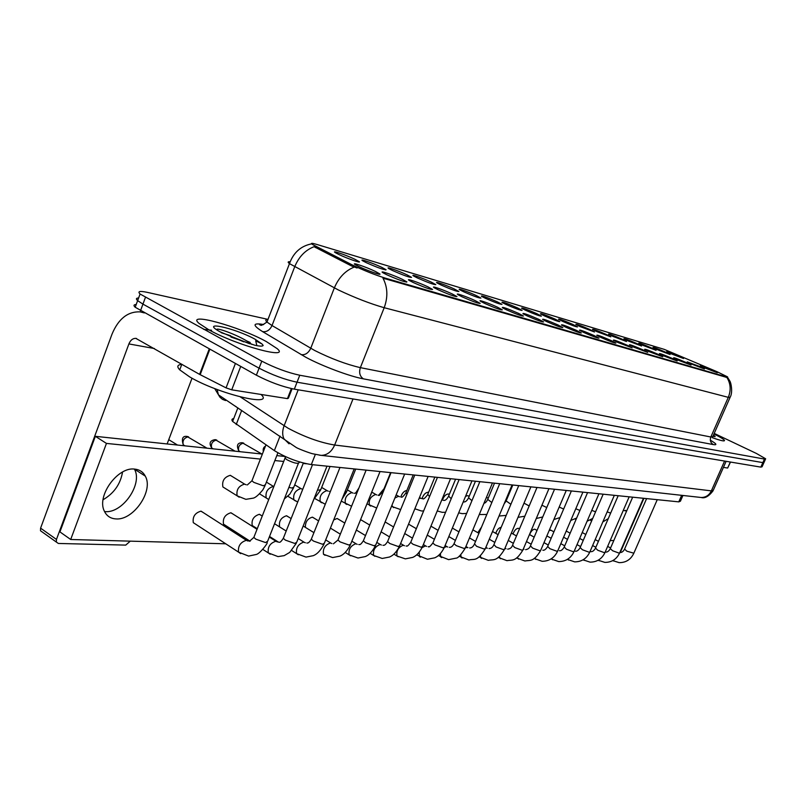 <?xml version="1.0" encoding="UTF-8"?>
<svg xmlns="http://www.w3.org/2000/svg" width="806" height="806" viewBox="0 0 806 806"><rect width="100%" height="100%" fill="white"/><g stroke="black" fill="none" stroke-linecap="round" stroke-linejoin="round"><path stroke-width="1.21" d="M657.353 349.683L652.971 347.507C652.981 346.973 657.112 348.504 665.373 352.081L670.058 354.509L657.353 349.683M643.067 345.411L638.705 343.235C638.674 342.671 642.906 344.222 651.379 347.9L656.074 350.338L643.067 345.411M628.227 340.978L623.884 338.812C623.824 338.198 628.146 339.779 636.861 343.558L641.556 346.016L628.227 340.978M612.812 336.364L608.5 334.208C608.389 333.553 612.822 335.165 621.789 339.054L626.484 341.512L612.812 336.364M596.772 331.578L592.501 329.432C592.35 328.717 596.883 330.369 606.112 334.369L610.807 336.837L596.772 331.578M580.098 326.591L575.857 324.455C575.655 323.69 580.3 325.372 589.811 329.493L594.506 331.981L580.098 326.591M562.719 321.403L558.528 319.287C558.266 318.461 563.041 320.173 572.844 324.425L577.519 326.914C576.068 326.924 571.132 325.09 562.719 321.403M544.604 315.982L540.473 313.897C540.151 313 545.037 314.753 555.163 319.136L559.827 321.634C558.336 321.665 553.259 319.781 544.604 315.982M525.713 310.34L521.643 308.275C521.24 307.308 526.268 309.091 536.725 313.625L541.38 316.133C539.849 316.184 534.62 314.249 525.713 310.34M505.977 304.436L501.977 302.411C501.503 301.363 506.672 303.187 517.482 307.882L522.117 310.381C520.545 310.461 515.165 308.476 505.977 304.436M485.353 298.27L481.434 296.286C480.88 295.157 486.189 297.021 497.373 301.867L501.987 304.366C500.375 304.477 494.834 302.441 485.353 298.27M463.772 291.822L459.954 289.878C455.803 287.44 468.256 291.782 476.356 295.59L480.93 298.079C479.278 298.22 473.555 296.134 463.772 291.822M441.164 285.072L437.457 283.178C432.993 280.569 446.03 285.082 454.352 289.011L458.896 291.5C457.193 291.671 451.289 289.525 441.164 285.072M417.468 277.989L413.871 276.146C409.065 273.365 422.737 278.07 431.291 282.12L435.794 284.599C434.051 284.8 427.946 282.594 417.468 277.989M392.582 270.544L389.127 268.781C383.948 265.799 398.305 270.695 407.101 274.886L411.554 277.355C409.76 277.596 403.443 275.33 392.582 270.544M366.428 262.736L363.133 261.043C357.532 257.849 372.644 262.958 381.691 267.3L386.084 269.738C384.25 270.03 377.702 267.693 366.428 262.736M338.913 254.505L335.79 252.903C329.725 249.487 345.653 254.827 354.983 259.31L359.305 261.728C361.148 263.391 346.882 258.353 338.913 254.505M671.126 353.794L666.733 351.618L678.853 356.111L683.538 358.519L671.126 353.794M691.85 364.171L687.246 361.884L699.517 366.428L704.424 368.957L691.85 364.171M678.178 360.171L673.594 357.884C673.544 357.31 677.725 358.851 686.138 362.499L691.044 365.047L678.178 360.171M663.973 356.01L659.409 353.723C659.328 353.109 663.61 354.68 672.244 358.428L677.161 360.997L663.973 356.01M649.223 351.678L644.679 349.401C644.548 348.746 648.931 350.338 657.817 354.197L662.744 356.786L649.223 351.678M633.879 347.185L629.355 344.918C629.184 344.202 633.667 345.834 642.815 349.804L647.742 352.403L633.879 347.185M617.91 342.5L613.426 340.243C613.195 339.477 617.789 341.14 627.209 345.23L632.146 347.839L617.91 342.5M601.276 337.623L596.823 335.387C596.541 334.55 601.256 336.253 610.968 340.464L615.895 343.084C614.464 343.094 609.588 341.281 601.276 337.623M583.937 332.546L579.534 330.319C579.182 329.422 584.018 331.155 594.042 335.508L598.959 338.137C597.498 338.167 592.481 336.304 583.937 332.546M565.842 327.236L561.5 325.04C561.067 324.072 566.034 325.836 576.381 330.329L581.297 332.969C579.796 333.019 574.648 331.115 565.842 327.236M546.942 321.705L542.66 319.529C542.156 318.481 547.254 320.284 557.953 324.929L562.86 327.579C561.319 327.649 556.009 325.695 546.942 321.705M527.184 315.912L522.983 313.776C522.389 312.637 527.628 314.481 538.7 319.287L543.587 321.937C542.015 322.037 536.544 320.032 527.184 315.912M506.511 309.847L502.4 307.751C501.705 306.522 507.095 308.406 518.57 313.383L523.437 316.043C521.814 316.174 516.172 314.108 506.511 309.847M484.859 303.499L480.839 301.454C476.507 298.895 489.111 303.268 497.493 307.207L502.329 309.857C500.667 310.028 494.844 307.902 484.859 303.499M462.15 296.85L458.251 294.855C453.566 292.115 466.785 296.658 475.399 300.729L480.195 303.378C478.502 303.58 472.487 301.404 462.15 296.85M438.303 289.858L434.535 287.923C429.487 284.992 443.35 289.727 452.216 293.938L456.982 296.578C455.239 296.82 449.013 294.583 438.303 289.858M413.236 282.513L409.619 280.649C404.159 277.516 418.727 282.443 427.865 286.805L432.58 289.425C430.797 289.717 424.349 287.42 413.236 282.513M386.85 274.775L383.404 273.002C377.49 269.637 392.844 274.775 402.265 279.289L406.909 281.899C405.086 282.251 398.396 279.873 386.85 274.775M359.053 266.625L355.789 264.952C349.371 261.325 365.571 266.705 375.294 271.39L379.868 273.969C381.762 275.702 367.294 270.615 359.053 266.625M705.028 368.04L700.414 365.753L712.423 370.206L717.31 372.725L705.028 368.04M717.028 371.707L727.576 376.886L726.337 376.845L385.419 278.181C374.407 274.705 363.264 270.242 351.99 264.791L312.345 244.399C310.36 242.959 311.841 242.969 316.788 244.43L664.265 349.371L717.028 371.707M682.944 495.468L680.425 501.191L678.773 501.866L311.317 464.568C298.542 462.483 286.221 457.828 274.352 450.614L232.632 421.457C231.403 419.855 231.785 418.868 233.77 418.495M266.242 341.522C239.019 326.41 184.957 311.479 199.072 323.438L208.784 329.775C236.823 345.512 290.986 360.08 277.113 348.595L266.242 341.522C239.019 326.41 184.957 311.479 199.072 323.438L208.784 329.775C236.823 345.512 290.986 360.08 277.113 348.595L266.242 341.522M727.465 377.148L729.853 381.067C731.032 382.649 733.017 392.371 730.135 397.267L728.302 397.348C731.153 390.265 730.689 383.646 726.911 377.47L382.951 278.151C387.686 287.148 388.099 297.001 384.19 307.711C370.166 303.691 354.872 297.777 338.329 289.938L289.465 263.633C287.551 262.172 287.772 261.547 290.11 261.789M250.082 342.58L247.603 341.482L250.082 342.58M136.194 304.527C133.685 304.618 133.353 305.524 135.186 307.237L256.368 375.183L259.079 368.181C272.156 374.941 284.81 379.626 297.041 382.205L763.856 462.795L297.041 382.205C284.81 379.626 272.156 374.941 259.079 368.181L142.944 304.124L259.079 368.181L261.789 361.159C274.886 367.899 287.541 372.594 299.761 375.243L764.441 459.057L765.65 458.785L756.471 453.486L714.207 433.406M138.602 297.998C136.103 298.059 135.781 298.935 137.635 300.638L142.944 304.124L137.635 300.638L140.083 294.019L261.789 361.159M357.068 267.995L351.527 265.96L314.058 246.696C305.293 250.112 298.845 256.812 294.694 266.786L272.025 325.543L314.632 350.459C330.913 358.599 346.157 364.332 360.363 367.647L710.832 437.003L712.796 436.62L729.974 397.65M712.333 437.678C720.917 440.731 724.957 441.617 724.453 440.328C723.576 439.149 720.08 437.023 713.965 433.96C720.08 437.023 723.576 439.149 724.453 440.328C724.957 441.617 720.917 440.731 712.333 437.678M267.995 319.398L147.427 292.387C139.75 290.765 137.302 291.309 140.083 294.019M256.368 375.183C269.426 381.973 282.08 386.638 294.331 389.157L760.834 467.117L762.063 466.795L763.695 463.148M236.198 406.738L235.423 406.214M657.313 499.69L655.419 499.498M643.531 498.289L641.566 498.088M629.234 496.839L627.209 496.637M614.404 495.337L612.298 495.126M599.009 493.776L596.813 493.554M712.867 436.449L715.093 436.409L713.431 435.18M714.59 435.915L715.043 436.731M181.783 364.403C177.34 364.775 176.655 366.599 179.728 369.853L189.601 376.855C218.366 393.973 275.068 407.544 261.134 394.547M191.687 369.863L192.614 370.387M251.915 344.434L248.49 342.036C237.095 334.631 216.905 327.589 216.834 329.412M230.959 337.059L254.867 345.24C259.995 346.358 262.766 346.409 263.169 345.401L261.98 343.961L255.683 340.807L256.782 345.23L256.167 345.512M219.967 331.76L243.785 341.855M723.425 467.379L727.647 468.044L730.327 462.019M730.508 462.05L727.647 468.044M122.552 472.034C120.457 484.124 113.958 493.363 103.067 499.75M145.271 476.104C143.055 471.923 139.519 469.596 134.662 469.102C117.878 466.533 96.508 495.791 104.266 510.974C106.553 515.921 110.432 518.57 115.913 518.913C133.464 520.605 153.886 490.693 145.271 476.104L134.39 469.102C143.085 483.691 122.754 513.412 105.153 511.619L104.548 511.578L105.153 511.619C122.754 513.412 143.085 483.691 134.39 469.102L134.37 469.072M240.702 366.468L231.735 389.832L287.45 398.617L291.369 388.573M144.375 312.93L140.103 311.862C127.771 311.388 118.401 318.833 112.004 334.178L40.592 528.152L56.46 539.436L128.9 343.93C130.481 340.142 132.789 338.288 135.821 338.359L199.586 374.377L209.228 348.978M42.466 532.162L40.481 530.741L40.592 528.152M56.46 539.436L56.329 542.045L58.354 543.456L125.736 545.108L130.28 541.148M167.124 443.945L192.03 378.216M292.084 388.724L288.397 398.184L287.45 398.617M231.735 389.832L226.063 387.867L199.586 374.377M232.531 476.689L230.264 475.328C224.32 477.061 221.852 480.94 222.879 486.945L237.145 495.831C236.158 489.806 238.636 485.907 244.561 484.124L246.183 484.759M203.434 512.687L200.926 511.165C195.012 512.898 192.463 516.727 193.299 522.661L238.546 552.13C237.841 546.156 240.42 542.216 246.293 540.332L248.167 541.058M233.115 514.127L230.818 512.777C225.055 514.56 222.617 518.349 223.504 524.132L250.122 541.229M261.386 515.508L259.29 514.319C253.668 516.142 251.321 519.88 252.238 525.522L257.265 528.706M288.346 516.848L286.412 515.78C280.951 517.654 278.685 521.331 279.622 526.832M314.078 518.127L312.305 517.18C307.509 518.631 305.212 522.036 305.403 527.386M338.661 519.366L337.039 518.51L333.694 519.951M428.58 492.375L428.046 492.244C425.427 492.577 423.422 494.713 422.032 498.632M449.274 494.461L448.227 493.967C445.738 494.29 443.804 496.345 442.413 500.143M468.588 496.093L467.601 495.63L465.546 496.345M362.186 520.555L360.514 519.779M487.136 497.645L486.481 497.262M518.983 528.655L518.147 528.293C516.031 528.645 514.319 530.55 513.009 533.985M535.365 529.522L534.59 529.179C532.595 529.502 530.942 531.315 529.633 534.61M551.173 530.348L549.229 530.388M501.161 527.376L501.08 527.366C498.823 527.769 497.05 529.754 495.75 533.34M610.152 540.614L613.829 540.494M625.416 510.359L626.645 511.014L623.26 510.43M358.982 487.862L355.567 493.222M406.869 490.441C404.169 490.894 402.144 493.081 400.794 497.01M620.277 552.523L643.903 498.33M306.421 463.762L303.187 463.44M283.702 461.455L274.856 460.548M260.409 459.077L106.452 443.411L70.696 539.496L225.74 543.798M481.565 527.023L477.827 532.685M384.089 488.658L378.669 495.186M262.373 454.07L95.35 436.318L59.936 531.9L70.696 539.496M285.153 456.488L276.801 455.602M106.452 443.411L95.35 436.318M583.01 492.144L580.733 491.912M566.366 490.461L563.999 490.219M549.047 488.698L546.579 488.446M531.013 486.874L528.444 486.612M512.213 484.96L509.533 484.688M492.597 482.975L489.796 482.683M472.115 480.89L469.193 480.598M450.695 478.724L447.642 478.411M428.298 476.447L425.094 476.124M404.824 474.059L401.469 473.727M380.21 471.56L376.694 471.208M354.378 468.941L350.681 468.568M327.226 466.19L323.337 465.787M299.782 462.029L298.935 462.785C297.474 463.974 293.525 462.976 287.067 459.803L284.992 458.191L285.284 457.264M385.419 278.181L385.107 278.967M351.99 264.791L351.527 265.96M316.033 246.495L315.589 247.633M726.337 376.845L726.115 377.369M681.654 495.327L678.773 501.866M241.679 410.405L236.218 424.53M280.045 436.096L274.352 450.614M315.348 454.413L311.317 464.568M363.395 378.85C359.829 376.382 358.821 372.644 360.363 367.647L384.19 307.711L728.302 397.348L710.832 437.003C709.713 440.328 710.549 442.857 713.34 444.59L363.395 378.85C350.026 376.483 322.037 366.035 306.028 357.38L262.615 331.639C252.218 325.06 252.57 322.682 263.673 324.516M354.267 267.068C345.341 270.645 338.701 277.586 334.349 287.913L310.733 348.293C308.456 353.038 305.273 355.154 301.172 354.65M710.338 440.197C716.514 443.784 717.521 445.244 713.34 444.59M299.761 375.243L294.331 389.157M764.441 459.057L760.834 467.117M145.402 297.474L140.486 310.763M267.985 319.418C265.496 319.438 265.154 320.314 266.977 322.047L272.025 325.543C269.829 330.148 266.685 332.183 262.615 331.639M240.41 396.965L287.994 428.167C304.386 436.923 319.932 442.544 334.651 445.033L711.345 490.884L713.33 490.159L726.125 461.314L346.711 397.912M724.584 461.052L711.345 490.884C709.159 495.277 705.774 497.473 701.2 497.493L699.981 497.352M298.2 389.802L284.105 425.79C282.322 430.555 282.221 434.837 283.813 438.615L289.052 443.824M217.167 389.52L218.396 394.809L296.346 447.562C298.855 449.053 310.693 453.466 312.98 453.828L321.151 455.38C327.135 455.249 331.629 451.793 334.651 445.033L353.008 398.96M214.718 388.583L219.887 397.146L222.436 399.333L225.579 400.552L222.788 397.751M713.038 490.854C708.726 496.425 704.776 498.632 701.2 497.493L319.327 455.158M657.212 499.78L633.838 553.198L626.877 551.203L624.579 549.108M613.437 560.976L612.872 560.573M610.656 513.1L607.17 511.87M591.644 520.928L591 519.618M643.42 498.38L619.723 552.755L618.968 553.077L612.6 550.74L610.303 548.614M599.029 560.694L598.354 560.14M629.123 496.929L605.084 552.291L604.288 552.644L597.79 550.256L595.503 548.1M584.098 560.402L583.322 559.666M614.283 495.428L589.901 551.818L589.065 552.191L582.426 549.763L580.159 547.566M568.613 560.099L567.736 559.163M598.878 493.866L574.144 551.314L573.257 551.717L566.477 549.239L564.23 547.012M552.543 559.777L551.566 558.608M595.574 511.81L591.775 510.369M576.23 519.034L576.139 518.389M579.917 510.46L575.786 508.767M563.656 509.039L559.183 507.055M251.774 344.323L249.286 343.175M230.667 335.749L221.398 332.757M211.575 330.238L203.606 329.322M250.142 342.459L246.737 340.948M261.98 343.961L255.079 339.235C234.264 327.699 198.075 320.022 220.844 332.243L249.457 343.688M128.9 343.93L154.409 348.535M209.812 349.3L200.17 374.689M226.063 387.867L235.392 363.516M582.869 492.234L557.772 550.8L556.835 551.233L549.904 548.705L547.677 546.428M535.849 559.445L534.781 558.004M566.225 490.552L540.745 550.256L539.758 550.72L532.675 548.14L530.469 545.833M518.5 559.112L517.341 557.339M523.336 548.987L523.95 549.299M548.896 488.789L523.044 549.682L521.996 550.196L514.752 547.566L512.566 545.209M500.455 558.749L499.226 556.603M504.899 548.402L506.037 548.755M546.76 507.538L541.924 505.211M529.179 505.956L524.011 503.156M510.883 504.294L506.138 500.919M530.852 486.955L504.606 549.098L503.498 549.642L496.083 546.962L493.927 544.554M481.676 558.377L480.87 557.903L480.376 555.767M485.615 547.949L487.388 548.201M512.042 485.051L485.393 548.473L484.225 549.067L476.618 546.327L474.502 543.879M462.11 557.994L461.223 557.46L460.77 554.81M465.435 547.627L467.954 547.617M492.416 483.056L465.354 547.828L464.115 548.473L456.327 545.672L454.01 543.748L454.252 543.173M441.698 557.591L440.741 557.006L440.388 553.672M444.489 547.345L446.615 546.569L447.703 547.012M471.923 480.981L444.438 547.143L443.119 547.848L435.129 544.977L432.842 543.063L433.094 542.438M420.41 557.178L419.352 556.523L419.251 552.211M422.062 547.647L425.397 545.914L426.565 546.377M450.504 478.804L422.576 546.438L421.175 547.193L412.984 544.262L410.728 542.347L411 541.672M398.164 556.734L397.005 556.009C396.179 550.901 398.265 547.314 403.242 545.219L404.481 545.722M491.821 502.531L487.731 499.388M471.953 500.667L468.558 497.796M451.209 498.682L448.579 496.133M419.221 498.158L421.276 498.42M415.422 509.1L414.828 508.858M429.558 496.556L427.744 494.4M394.839 498.108L398.456 496.284L399.544 496.718M393.54 507.619L391.857 505.433M406.929 494.259L405.992 492.597M428.087 476.527L399.716 545.682L398.224 546.508L389.812 543.516L387.585 541.612L387.888 540.866M374.911 556.281L373.631 555.465C372.805 550.226 374.951 546.569 380.069 544.503L381.399 545.027M404.612 474.15L375.777 544.896L374.185 545.793L365.551 542.72L363.355 540.836L363.687 540.02M350.57 555.797L349.149 554.881C348.333 549.501 350.55 545.793 355.819 543.748L357.239 544.312M379.989 471.651L350.691 544.06L348.988 545.047L340.112 541.904L337.966 540.03L338.319 539.143M325.07 555.304L323.498 554.266C322.692 548.745 324.989 544.967 330.4 542.952L331.921 543.556M354.146 469.021L324.365 543.184L322.541 544.262L313.413 541.038L311.307 539.194L311.7 538.217M298.321 554.77L296.578 553.611C295.792 547.929 298.18 544.1 303.741 542.116L305.373 542.76M326.974 466.261L296.709 542.257L294.764 543.435L285.364 540.121L283.309 538.317L283.732 537.239M270.232 554.226L268.297 552.896C267.542 547.072 270.02 543.194 275.743 541.249L277.486 541.934M298.391 463.359L267.622 541.279L265.527 542.559L255.845 539.164L253.85 537.4L254.313 536.222M240.702 553.641L238.546 552.13L248.631 556.08L256.308 554.457C259.814 553.742 268.247 542.952 267.169 542.438M370.679 506.077L369.47 505.332C368.443 500.073 370.518 496.456 375.677 494.491L376.835 494.944M383.293 491.7L383.263 490.703M371.344 493.474L370.871 494.199M346.781 504.465L345.442 503.629C344.404 498.229 346.54 494.552 351.849 492.607L353.088 493.091M239.987 451.582L238.788 450.856C236.259 445.506 237.377 442.796 242.153 442.726L261.859 454.02M355.708 469.082L346.721 491.459L344.837 492.204M321.755 502.773L320.284 501.836C319.247 496.284 321.453 492.547 326.914 490.632L328.233 491.156M240.218 451.713L238.788 450.856C237.861 446.897 239.402 444.308 243.412 443.109M212.996 448.71L211.656 447.894C208.774 443.229 209.943 440.479 215.172 439.643L235.05 451.169M330.027 466.473L320.909 489.343L319.126 490.189L317.564 489.907M295.55 501L293.908 499.942C292.87 494.239 295.167 490.451 300.779 488.567L302.19 489.121M213.227 448.851L211.656 447.894C210.729 443.824 212.331 441.204 216.451 440.036M184.735 445.698L183.244 444.781C181.41 438.615 182.65 435.824 186.932 436.419L206.961 448.176M303.348 463.027L293.817 487.126L291.913 488.033L288.901 487.378M268.045 499.146L266.222 497.947C265.214 492.083 267.592 488.235 273.365 486.401M184.967 445.839L183.244 444.781C182.327 440.61 183.99 437.96 188.221 436.822M277.899 452.811L265.365 484.779L263.32 485.786L253.86 482.391L251.935 480.799L252.318 479.822M239.17 497.191L237.145 495.831L245.86 499.337L253.396 498.118C255.673 497.514 258.837 494.733 262.897 489.786L264.993 485.746M237.871 407.856L232.632 421.457M379.263 274.242L379.868 273.969M406.365 282.14L406.909 281.899M358.741 261.98L359.305 261.728M385.57 269.97L386.084 269.738M311.277 243.926C300.729 246.102 293.455 252.681 289.465 263.633L266.977 322.047C262.736 324.929 260.65 325.936 260.731 325.07C258.383 324.556 259.21 324.425 263.23 324.687M765.499 459.128L763.856 462.795M135.186 307.237L137.635 300.638M633.728 553.44C630.735 559.616 625.869 562.679 619.139 562.648L612.782 560.613M619.824 552.533C621.638 552.684 623.179 551.626 624.469 549.36L646.614 498.602M610.575 547.979L607.653 546.387M598.425 541.35L595.191 539.587M585.801 534.469L582.234 532.524M602.838 521.905L608.258 518.641M591.654 520.898L590.153 520.082M619.602 553.017C616.58 559.283 611.663 562.407 604.843 562.397L598.193 560.23M605.528 552.1C607.25 552.291 608.802 551.223 610.182 548.886L632.66 497.191M595.856 547.294L592.622 545.521M583.252 540.383L579.685 538.428M570.154 533.199L566.235 531.043M604.963 552.584C601.901 558.941 596.924 562.125 590.032 562.135L583.07 559.827M590.707 551.647C592.35 551.898 593.911 550.81 595.382 548.392L618.182 495.72M580.582 546.579L577.025 544.614M567.505 539.365L563.596 537.199M553.903 531.859L550.659 530.066M589.77 552.12C586.677 558.588 581.65 561.832 574.658 561.863L567.374 559.394M575.333 551.183C576.884 551.485 578.446 550.377 580.018 547.879L603.17 494.199M564.734 545.833L560.825 543.657M551.153 538.287L546.871 535.909M537.018 530.429L534.811 529.21M573.993 551.647C570.88 558.215 565.782 561.53 558.709 561.581L551.072 558.941M559.384 550.689C560.815 551.062 562.387 549.944 564.079 547.345L587.574 492.607M548.271 545.037L543.99 542.65M534.156 537.149L529.482 534.529M519.457 528.927L518.379 528.323M587.09 521.24L592.722 518.419M576.048 519.457L575.141 518.963M570.779 520.454L576.663 518.046M553.853 519.548L560.019 517.543M179.728 369.853L181.844 364.231M248.49 342.036L249.709 343.769M142.964 312.456L143.861 312.637M135.821 338.359L136.526 338.49M56.329 542.045L40.481 530.741M557.611 551.163C554.468 557.833 549.309 561.208 542.136 561.288L534.126 558.467M542.811 550.186C544.141 550.619 545.712 549.49 547.516 546.8L571.373 490.965M531.164 544.201L526.489 541.572M516.485 535.94L511.377 533.068M540.584 550.649C533.522 562.155 530.58 559.938 524.908 560.986L516.505 557.953M525.593 549.662C527.88 549.339 529.441 548.201 530.298 546.236L554.528 489.262M513.362 543.325L508.264 540.433M498.098 534.67L492.516 531.507M522.862 550.115C515.568 561.973 512.666 559.576 506.984 560.664L498.168 557.42M507.669 549.118C509.986 548.916 511.558 547.758 512.384 545.642L536.998 487.479M494.834 542.398L489.282 539.224M478.935 533.31L472.87 529.844M536.272 518.52L542.76 516.928M518.016 517.351L524.837 516.203M506.531 499.992L505.906 499.649M499.025 516.031L506.208 515.387M512.817 485.021L505.977 501.302L504.193 503.73M488.204 498.239L486.481 497.282M504.405 549.561C496.617 562.034 494.058 559.072 488.325 560.341L479.056 556.845M489.02 548.554C491.086 548.513 492.657 547.345 493.725 545.037L518.742 485.625M486.673 547.838L485.857 547.375M475.53 541.42L469.485 537.934M458.957 531.869L452.357 528.071M485.182 548.987C476.85 562.114 474.674 558.548 468.891 559.989L459.138 556.241M469.586 547.959C471.47 548.05 473.031 546.871 474.291 544.403L499.71 483.691M467.188 547.234L465.908 546.488M455.41 540.393L448.831 536.564M438.111 530.338L430.938 526.177M465.122 548.382C460.871 555.052 457.828 558.316 456.005 558.155L448.61 559.636L438.343 555.586M449.315 547.345C451.048 547.546 452.609 546.347 454.01 543.748L479.852 481.676M446.867 546.599L445.093 545.561M434.404 539.295L427.251 535.103M416.339 528.706L408.551 524.142M444.187 547.758C439.885 555.858 436.288 557.017 434.797 557.802L427.452 559.253L416.631 554.891M428.167 546.7L428.53 546.659C428.883 547.496 430.313 546.297 432.842 543.063L459.128 479.57M425.659 545.934L423.351 544.574M412.46 538.126L404.703 533.542M393.57 526.953L385.127 521.956M422.304 547.103C418.022 555.304 414.133 556.684 412.712 557.399L405.337 558.87L397.005 556.009L393.922 554.145M406.063 546.025L406.627 545.964C407.08 546.649 408.44 545.45 410.728 542.347L437.446 477.374M403.494 545.239L400.602 543.516M389.51 536.887L381.097 531.859M369.752 525.079L360.937 519.82M479.268 514.54L486.824 514.46M494.511 483.167L487.559 499.801C486.381 501.967 485.192 503.125 483.983 503.256M469.142 496.395L467.802 495.65M458.685 512.858L462.221 513.654L466.634 513.422M475.449 481.232L468.377 498.239C466.815 501.03 465.173 502.259 463.46 501.926M449.264 494.471L448.428 493.997M437.235 510.944L442.222 512.334L445.587 512.273M455.581 479.217L448.378 496.617C446.665 499.549 445.033 500.788 443.471 500.355M414.858 508.777L421.357 510.954L423.624 510.994M434.847 477.112L427.533 494.924C424.873 498.269 423.351 499.519 422.969 498.692L422.626 498.723M420.46 498.037L419.493 497.483M391.474 506.39L400.673 509.573M413.216 474.915L405.761 493.171C403.222 496.546 401.771 497.816 401.398 496.97L400.874 497.01M398.648 496.315L396.159 494.884M399.423 546.418C394.789 555.143 390.93 556.281 389.55 557.006L382.205 558.457L373.631 555.465L370.156 553.339M382.961 545.319L383.585 545.259C384.492 545.541 385.822 544.322 387.585 541.612L414.778 475.077M380.321 544.524L376.795 542.398M365.491 535.567L356.363 530.056M344.797 523.074L337.291 518.54M375.455 545.692C370.81 554.578 366.649 555.918 365.35 556.563L358.005 558.024L349.149 554.881L345.26 552.473M358.761 544.584L359.416 544.534C360.08 544.967 361.4 543.738 363.355 540.836L391.031 472.659M356.061 543.758L351.849 541.189M340.323 534.156L330.42 528.111M318.622 520.908L312.547 517.2M350.348 544.937C345.552 554.135 341.14 555.546 339.941 556.13L332.626 557.571L323.498 554.266M333.412 543.808L337.966 540.03L366.125 470.13M330.631 542.972L325.684 539.909M313.927 532.645L303.187 526.016M291.137 518.57L286.654 515.8M323.992 544.151C318.894 553.833 314.481 555.062 313.312 555.656L306.008 557.107L296.578 553.611L291.701 550.518M306.814 543.002L307.388 543.043C308.446 543.083 309.756 541.803 311.307 539.194L339.981 467.48M278.453 542.126L269.526 536.464M303.953 542.136L298.2 538.529M286.201 531.033L274.544 523.739M262.242 516.052L259.502 514.329M296.296 543.315L289.717 552.402L284.186 555.636L278.04 556.603L268.297 552.896L262.857 549.41M278.886 542.206L279.35 542.267C280.125 542.529 281.445 541.219 283.309 538.317L312.506 464.689M275.924 541.259L269.295 537.058M257.043 529.29L231.01 512.797M249.497 541.259L253.85 537.4L284.992 458.191M285.384 458.614L285.233 456.528M246.445 540.332L201.077 511.175M376.684 507.992L366.962 503.851M390.598 472.618L383.001 491.328C380.1 494.924 378.679 496.214 378.749 495.186L378.145 495.227M375.858 494.511L371.868 492.184M369.924 496.516L371.072 494.149M351.577 506.228L341.25 501.141M354.378 493.363L357.219 492.244M352.031 492.627L347.356 489.877M263.34 451.572C262.827 448.982 263.522 447.199 265.436 446.202M243.755 443.179L242.616 442.786M342.117 498.964L346.429 492.194M325.281 504.254L314.753 498.511M329.493 491.408L330.44 491.358M327.075 490.653L321.665 487.439M216.814 440.116L215.645 439.713M313.816 499.297L320.587 490.149M297.696 502.027L287.863 496.274M300.92 488.577L294.714 484.859M188.614 436.902L187.405 436.489M284.347 498.924L289.797 494.199L293.475 488.003M268.741 499.519L259.623 493.887M273.466 486.411L266.403 482.119M265.96 444.872L251.935 480.799L247.321 484.95M244.631 484.134L230.335 475.339M168.746 439.663L177.501 445.053"/></g></svg>
